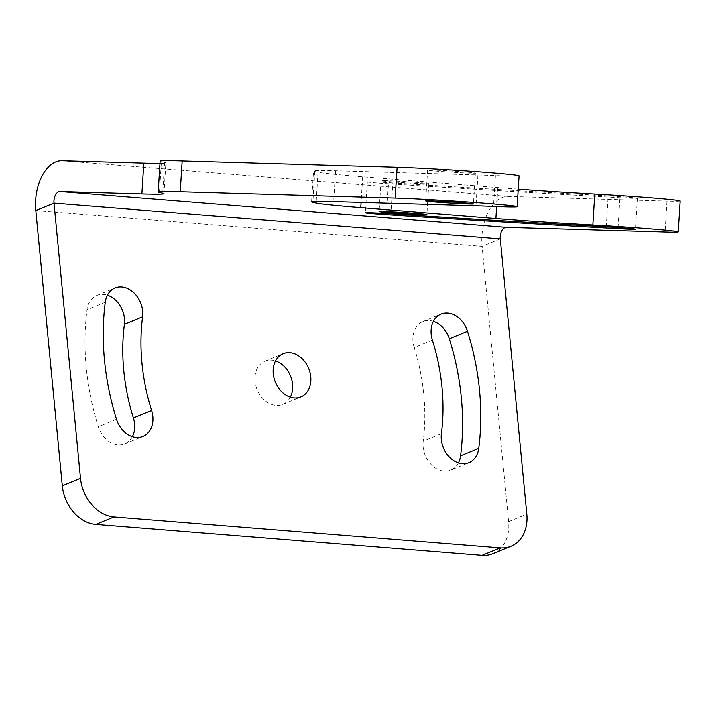 <?xml version="1.0" encoding="UTF-8"?>
<svg xmlns="http://www.w3.org/2000/svg" width="716" height="716" viewBox="0 0 716 716"><rect width="100%" height="100%" fill="white"/><g stroke="black" fill="none" stroke-linecap="round" stroke-linejoin="round"><path stroke-width="0.54" stroke-dasharray="3.58 2.69" d="M680.2 200.999A67.707 1.629 3.6 0 1 667.008 201.142L508.297 196.461A40.275 23.852 -85.4 0 0 482.101 246.358L508.602 521.588A37.357 28.828 -112.3 0 1 492.778 553.745M159.972 163.346A113.226 2.73 -176.4 0 0 165.879 162.854A113.226 2.73 -176.4 0 0 164.617 162.362L161.377 161.637A113.226 2.73 3.6 0 1 160.107 161.145M519.064 175.814A67.707 1.629 3.6 0 1 495.418 175.581A113.226 2.73 -176.4 0 0 477.93 174.946L335.589 170.748A113.226 2.73 -176.4 0 0 313.527 170.99A113.226 2.73 -176.4 0 0 314.789 171.482L318.038 172.207A113.226 2.73 -176.4 0 0 362.699 176.78L497.835 187.61A113.226 2.73 -176.4 0 0 518.232 189.176M392.824 182.938A23.351 0.564 -176.4 0 0 367.335 181.909A23.351 0.564 -176.4 0 0 388.43 183.788A670.033 16.155 -176.4 0 0 619.94 197.759A23.351 0.564 -176.4 0 0 637.374 198.305A23.351 0.564 -176.4 0 0 608.197 195.942A623.341 15.027 -176.4 0 1 392.824 182.938L390.9 213.798M385.709 180.656A23.932 0.573 -176.4 0 0 381.046 180.709A23.932 0.573 -176.4 0 0 397.452 182.285A23.932 0.573 -176.4 0 0 424.149 183.744A23.932 0.573 -176.4 0 0 428.812 183.69A23.932 0.573 -176.4 0 0 412.407 182.115A23.932 0.573 -176.4 0 0 385.709 180.656M432.276 170.059A23.932 0.573 -176.4 0 0 427.613 170.113A23.932 0.573 -176.4 0 0 444.018 171.688A23.932 0.573 -176.4 0 0 470.716 173.147A23.932 0.573 -176.4 0 0 475.379 173.093A23.932 0.573 -176.4 0 0 458.974 171.518A23.932 0.573 -176.4 0 0 432.276 170.059M432.401 340.1L414.206 347.564A186.769 144.14 -112.3 0 1 423.219 441.181A23.351 18.016 -112.3 0 0 431.014 464.326A23.351 18.016 -112.3 0 0 450.758 470.081L468.953 462.617M414.206 347.564A23.351 18.016 -112.3 0 1 422.896 321.565A23.351 18.016 -112.3 0 1 433.431 321.341M458.419 462.849A23.351 18.016 -112.3 0 1 450.758 470.081M132.379 436.706A23.351 18.016 -112.3 0 1 124.718 443.947A23.351 18.016 -112.3 0 1 98.307 426.745A233.461 180.172 -112.3 0 1 87.039 309.724A23.351 18.016 -112.3 0 1 96.857 295.431A23.351 18.016 -112.3 0 1 107.391 295.198M290.329 397.12A23.351 18.016 -112.3 0 1 282.668 404.352A23.351 18.016 -112.3 0 1 255.057 381.252A23.351 18.016 -112.3 0 1 264.947 361.159A23.351 18.016 -112.3 0 1 275.481 360.927M508.602 521.588L526.806 514.124M35.8 210.585L482.101 246.358L500.305 238.893M508.297 196.461L61.997 160.679M159.444 192.506L161.377 161.637M495.418 175.581L493.494 206.45M477.93 174.946L476.006 205.814M335.589 170.748L333.665 201.617M314.789 171.482L312.919 201.527M318.038 172.207L316.221 201.375M362.699 176.78L361.097 202.422M497.835 187.61L496.653 206.575M667.008 201.142L665.083 232.002M164.617 162.362L162.693 193.222M441.423 433.717L423.219 441.181M116.511 419.281L98.307 426.745M105.243 302.259L87.039 309.724M386.577 213.529L388.43 183.788M606.273 226.802L608.197 195.942M618.087 227.536L619.94 197.759M311.603 201.858L313.527 170.99M163.955 193.714L165.879 162.854M422.896 321.565L441.092 314.1M124.718 443.947L142.923 436.483M96.857 295.431L115.052 287.966M264.947 361.159L283.142 353.695M282.668 404.352L300.863 396.888M427.613 170.113L425.689 200.981M475.379 173.093L473.455 203.953M381.046 180.709L379.122 211.578M428.812 183.69L426.888 214.549M367.335 181.909L365.402 212.768M637.374 198.305L635.45 229.165"/><path stroke-width="1.07" d="M113.987 516.916L500.278 547.883A37.357 28.828 67.7 0 0 510.973 546.272A37.357 28.828 67.7 0 0 526.806 514.124L500.305 238.893L53.995 203.12L80.505 478.342A37.357 28.828 67.7 0 0 113.987 516.916L95.792 524.389A37.357 28.828 -112.3 0 1 62.301 485.806L80.505 478.342M310.762 376.795A23.351 18.016 -112.3 0 1 300.863 396.888A23.351 18.016 -112.3 0 1 273.252 373.788A23.351 18.016 -112.3 0 1 283.142 353.695A23.351 18.016 -112.3 0 1 310.762 376.795M142.591 316.866A186.769 144.14 -112.3 0 0 151.604 410.483A23.351 18.016 -112.3 0 1 142.923 436.483A23.351 18.016 -112.3 0 1 116.511 419.281A233.461 180.172 -112.3 0 1 105.243 302.259A23.351 18.016 -112.3 0 1 115.052 287.966A23.351 18.016 -112.3 0 1 134.796 293.721A23.351 18.016 -112.3 0 1 142.591 316.866L124.396 324.33A186.769 144.14 -112.3 0 0 133.409 417.947A23.351 18.016 -112.3 0 1 132.379 436.706M432.401 340.1A23.351 18.016 -112.3 0 1 441.092 314.1A23.351 18.016 -112.3 0 1 467.503 331.302A233.461 180.172 -112.3 0 1 478.771 448.323A23.351 18.016 -112.3 0 1 468.953 462.617A23.351 18.016 -112.3 0 1 449.218 456.862A23.351 18.016 -112.3 0 1 441.423 433.717A186.769 144.14 -112.3 0 0 432.401 340.1M95.792 524.389L482.083 555.356L500.278 547.883M510.973 546.272L492.778 553.745A37.357 28.828 -112.3 0 1 482.083 555.356M518.232 189.176A113.226 2.73 -176.4 0 0 594.772 194.09L592.848 224.958A67.707 1.629 3.6 0 1 678.276 231.859A67.707 1.629 3.6 0 1 665.083 232.002L506.373 227.321A9.335 5.531 -85.4 0 0 500.305 238.893M159.972 163.346A113.226 2.73 -176.4 0 1 143.818 163.096L61.997 160.679A40.275 23.852 -85.4 0 0 35.8 210.585L62.301 485.806M397.111 167.24L395.187 198.108L180.244 191.763A113.226 2.73 -176.4 0 0 158.182 192.013L160.107 161.145A113.226 2.73 3.6 0 1 182.168 160.903L397.111 167.24A67.707 1.629 3.6 0 1 472.65 171.366A67.707 1.629 3.6 0 1 519.064 175.814L517.14 206.682A67.707 1.629 3.6 0 1 493.494 206.45A113.226 2.73 3.6 0 0 476.006 205.814L333.665 201.617A113.226 2.73 3.6 0 0 311.603 201.858A113.226 2.73 3.6 0 0 312.865 202.351L316.114 203.067A113.226 2.73 3.6 0 0 360.775 207.649L495.911 218.478A113.226 2.73 3.6 0 0 592.848 224.958M594.772 194.09A67.707 1.629 3.6 0 1 680.2 200.999L678.276 231.859M158.182 192.013A113.226 2.73 -176.4 0 0 159.444 192.506L162.693 193.222A113.226 2.73 3.6 0 1 163.955 193.714A113.226 2.73 3.6 0 1 141.893 193.955L60.072 191.548A9.335 5.531 -85.4 0 0 53.995 203.12L35.8 210.585M395.187 198.108A67.707 1.629 3.6 0 1 470.725 202.234A67.707 1.629 3.6 0 1 517.14 206.682M468.792 204.006A23.932 0.573 -176.4 0 0 473.455 203.953A23.932 0.573 -176.4 0 0 457.05 202.386A23.932 0.573 -176.4 0 0 430.352 200.928A23.932 0.573 -176.4 0 0 425.689 200.981A23.932 0.573 -176.4 0 0 442.094 202.547A23.932 0.573 -176.4 0 0 468.792 204.006M422.225 214.603A23.932 0.573 -176.4 0 0 426.888 214.549A23.932 0.573 -176.4 0 0 410.483 212.983A23.932 0.573 -176.4 0 0 383.785 211.524A23.932 0.573 -176.4 0 0 379.122 211.578A23.932 0.573 -176.4 0 0 395.527 213.144A23.932 0.573 -176.4 0 0 422.225 214.603M618.015 228.628A670.033 16.155 -176.4 0 1 386.506 214.648A23.351 0.564 -176.4 0 1 365.402 212.768A23.351 0.564 -176.4 0 1 390.9 213.798A623.341 15.027 -176.4 0 0 606.273 226.802A23.351 0.564 -176.4 0 1 635.45 229.165A23.351 0.564 -176.4 0 1 618.015 228.628L618.087 227.536M433.431 321.341A23.351 18.016 -112.3 0 1 449.308 338.766A233.461 180.172 -112.3 0 1 460.576 455.788A23.351 18.016 -112.3 0 1 458.419 462.849M107.391 295.198A23.351 18.016 -112.3 0 1 124.396 324.33M275.481 360.927A23.351 18.016 -112.3 0 1 292.558 384.259A23.351 18.016 -112.3 0 1 290.329 397.12M180.244 191.763L182.168 160.903M312.919 201.527L312.865 202.351M316.221 201.375L316.114 203.067M361.097 202.422L360.775 207.649M496.653 206.575L495.911 218.478M506.373 227.321L60.072 191.548M143.818 163.096L141.893 193.955M467.503 331.302L449.308 338.766M478.771 448.323L460.576 455.788M151.604 410.483L133.409 417.947M386.506 214.648L386.577 213.529"/></g></svg>
